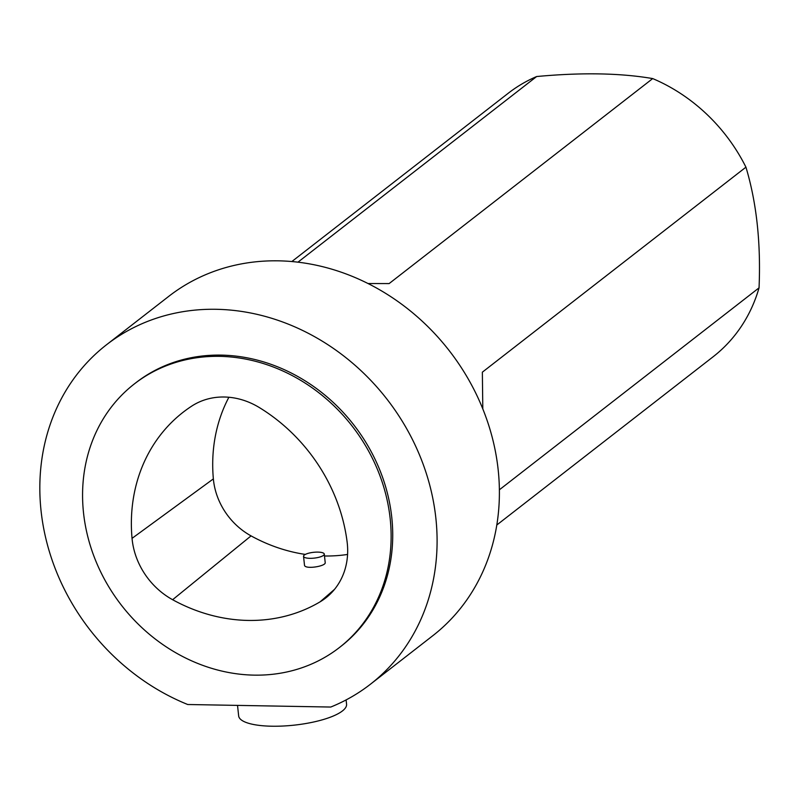 <?xml version="1.0" encoding="UTF-8"?>
<svg xmlns="http://www.w3.org/2000/svg" width="799" height="799" viewBox="0 0 799 799"><rect width="100%" height="100%" fill="white"/><g stroke="black" fill="none" stroke-linecap="round" stroke-linejoin="round"><path stroke-width="1.2" d="M390.152 518.461A166.981 146.047 -127.9 0 0 292.034 375.48A166.981 146.047 -127.9 0 0 134.342 383.929A166.981 146.047 -127.9 0 0 121.568 605.412A166.981 146.047 -127.9 0 0 339.375 647.56A166.981 146.047 -127.9 0 0 390.152 518.461M172.624 599.719A166.981 146.047 -127.9 0 0 320.069 601.847A70.971 62.072 -127.9 0 0 327.86 596.234A70.971 62.072 -127.9 0 0 347.116 541.902A166.981 146.047 -127.9 0 0 259.305 407.54A70.971 62.072 -127.9 0 0 191.69 406.132A166.981 146.047 -127.9 0 0 188.464 408.309A166.981 146.047 -127.9 0 0 132.045 538.356A70.971 62.072 -127.9 0 0 172.624 599.719L251.066 535.889A161.947 141.643 -127.9 0 0 305.338 554.416M187.715 704.508L330.756 707.045A214.991 188.035 -127.9 0 0 370.446 684.214A214.991 188.035 -127.9 0 0 386.886 399.061A214.991 188.035 -127.9 0 0 106.467 344.798A214.991 188.035 -127.9 0 0 45.253 535.969A214.991 188.035 -127.9 0 0 187.715 704.508M370.446 684.214L432.748 635.754A214.991 188.035 -127.9 0 0 449.188 350.601A214.991 188.035 -127.9 0 0 168.769 296.339L106.467 344.798M339.375 647.56L340.973 646.321A166.981 146.047 -127.9 0 0 391.75 517.223A166.981 146.047 -127.9 0 0 293.632 374.242A166.981 146.047 -127.9 0 0 135.94 382.691L134.342 383.929M297.967 262.162L536.648 76.534A166.891 145.967 -127.9 0 0 508.234 93.253L291.865 261.533M536.648 76.534C581.662 72.349 620.354 73.029 652.703 78.582L389.123 283.585L368.069 283.535M482.806 408.938L482.356 372.174L745.936 167.171A166.891 145.967 -127.9 0 0 652.703 78.582M745.936 167.171C756.583 202.596 760.948 242.816 759.05 287.85L499.365 489.807M496.788 525.013L713.157 356.744A166.891 145.967 -127.9 0 0 759.05 287.85M237.523 705.397L238.661 715.924A54.272 15.171 -6.2 0 0 294.252 725.142A54.272 15.171 -6.2 0 0 346.566 704.199L346.107 699.914M324.284 554.087L325.203 562.536C326.262 566.311 304.339 569.757 304.479 565.023L303.54 556.344A10.437 2.916 173.8 0 1 309.982 552.888A10.437 2.916 173.8 0 1 317.902 552.109A10.437 2.916 173.8 0 1 324.284 554.087A10.437 2.916 173.8 0 1 314.227 558.111A10.437 2.916 173.8 0 1 303.54 556.344M324.494 555.994A161.947 141.643 -127.9 0 0 347.575 554.446M228.894 397.253A161.947 141.643 -127.9 0 0 213.363 478.891A65.937 57.668 -127.9 0 0 251.066 535.889M334.501 589.382L320.069 601.847M213.363 478.891L132.045 538.356"/></g></svg>

